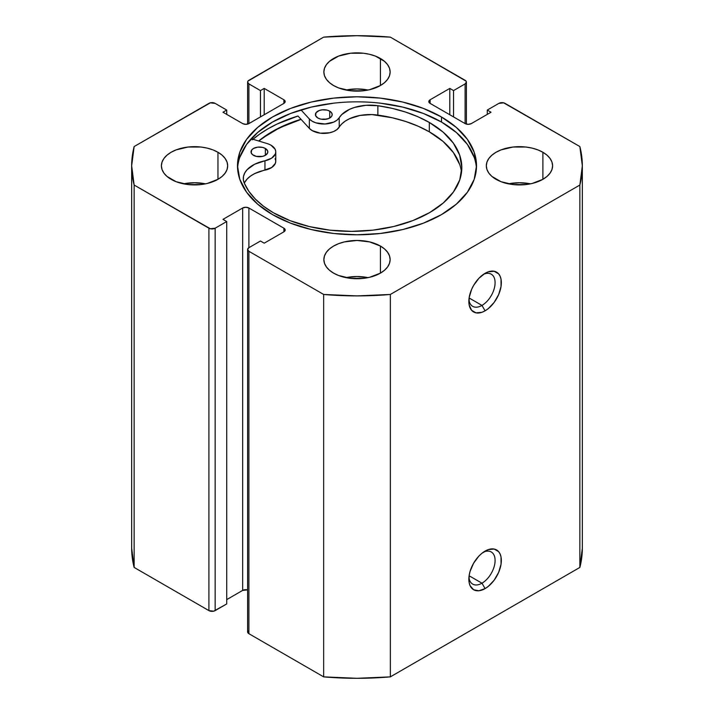 <?xml version="1.0" encoding="UTF-8"?>
<svg xmlns="http://www.w3.org/2000/svg" width="714" height="714" viewBox="0 0 714 714"><rect width="100%" height="100%" fill="white"/><g stroke="black" fill="none" stroke-linecap="round" stroke-linejoin="round"><path stroke-width="1.07" d="M481.968 583.195A18.555 10.71 120 0 0 495.07 561.338A18.555 10.71 120 0 0 483.449 552.136A18.555 10.71 -60 0 1 491.25 551.976A18.555 10.71 -60 0 1 494.097 566.845A18.555 10.71 -60 0 1 481.968 583.195L469.107 575.77L481.968 583.195A18.555 10.71 -60 0 1 472.695 584.114A18.555 10.71 -60 0 1 468.928 577.278A18.555 10.71 120 0 0 481.968 583.195L485.092 588.604L481.968 583.195M485.092 551.092A22.973 13.263 -60 0 1 501.344 560.472A22.973 13.263 -60 0 1 485.092 588.604L488.26 586.417L494.124 580.232L498.604 572.467L501.032 564.31L501.032 556.991L500.103 554.002L498.604 551.627L494.124 549.039L488.26 549.619L481.923 553.279L478.88 556.108L473.605 563.212L470.089 571.334L469.16 575.386L469.16 582.704L470.089 585.694L473.605 589.746L478.88 590.773L485.092 588.604A22.973 13.263 -60 0 1 468.848 579.224A22.973 13.263 -60 0 1 485.092 551.092L485.092 551.092M481.968 305.413A18.555 10.71 120 0 0 495.07 283.547A18.555 10.71 120 0 0 483.449 274.346A18.555 10.71 -60 0 1 491.25 274.185A18.555 10.71 -60 0 1 494.097 289.054A18.555 10.71 -60 0 1 481.968 305.413L469.107 297.979L481.968 305.413A18.555 10.71 -60 0 1 472.695 306.333A18.555 10.71 -60 0 1 468.928 299.496A18.555 10.71 120 0 0 481.968 305.413L485.092 310.822L481.968 305.413M485.092 273.301A22.973 13.263 -60 0 1 501.344 282.682A22.973 13.263 -60 0 1 485.092 310.822L488.26 308.635L494.124 302.45L498.604 294.686L501.032 286.519L501.032 279.201L500.103 276.22L498.604 273.837L494.124 271.258L488.26 271.829L485.092 273.301L478.88 278.317L473.605 285.43L471.588 289.438L469.16 297.604L469.16 304.923L471.588 310.287L476.068 312.875L481.923 312.295L485.092 310.822A22.973 13.263 -60 0 1 468.848 301.442A22.973 13.263 -60 0 1 485.092 273.301L485.092 273.301M441.511 117.007A119.515 68.999 180 0 1 476.515 165.8A119.515 68.999 180 0 1 402.741 229.551A119.515 68.999 180 0 1 272.489 214.593L290.598 223.17L311.259 229.551L333.679 233.478L357 234.799L380.321 233.478L402.741 229.551L423.402 223.17L441.511 214.593L456.371 204.133L467.42 192.2L474.221 179.259L476.515 165.8L474.221 152.332L467.42 139.391L456.371 127.458L441.511 117.007L423.402 108.421L402.741 102.048L380.321 98.121L357 96.792L333.679 98.121L311.259 102.048L290.598 108.421L272.489 117.007L257.629 127.458L246.58 139.391L239.779 152.332L237.485 165.8L239.779 179.259L246.58 192.2L257.629 204.133L272.489 214.593A119.515 68.999 180 0 1 237.485 165.8A119.515 68.999 180 0 1 311.259 102.048A119.515 68.999 180 0 1 441.511 117.007L441.511 122.058L441.511 117.007M476.434 168.325A119.515 68.999 0 0 0 441.511 122.058A119.515 68.999 0 0 0 313.285 106.627A119.515 68.999 0 0 0 237.566 168.325M205.587 183.837A33.139 19.135 0 0 0 183.498 183.837L194.538 182.739L205.587 183.837M217.966 152.269L217.966 179.321L222.09 176.429L225.151 173.118L227.043 169.53L227.677 165.8L227.043 162.069L225.151 158.472L222.09 155.17L217.966 152.269L212.95 149.886L207.221 148.119L201 147.03L188.077 147.03L176.126 149.886L171.11 152.269L166.987 155.17L163.925 158.472L162.033 162.069L161.4 165.8A33.139 19.135 180 0 1 181.856 148.119A33.139 19.135 180 0 1 217.966 152.269A33.139 19.135 180 0 1 227.677 165.8A33.139 19.135 180 0 1 207.221 183.471A33.139 19.135 180 0 1 171.11 179.321A33.139 19.135 180 0 1 161.4 165.8L162.033 169.53L163.925 173.118L166.987 176.429L176.126 181.704L188.077 184.56L201 184.56L207.221 183.471L217.966 179.321L217.966 152.269M368.04 90.035A33.139 19.135 0 0 0 345.96 90.035M380.428 58.477L380.428 85.528L384.551 82.628L387.613 79.325L389.505 75.738L390.139 71.998L389.505 68.267L387.613 64.679L384.551 61.368L375.412 56.094L369.682 54.326L363.462 53.238L350.538 53.238L338.588 56.094L329.449 61.368L326.387 64.679L324.495 68.267L323.861 71.998A33.139 19.135 180 0 1 344.318 54.326A33.139 19.135 180 0 1 380.428 58.477A33.139 19.135 180 0 1 390.139 71.998A33.139 19.135 180 0 1 369.682 89.678A33.139 19.135 180 0 1 333.572 85.528A33.139 19.135 180 0 1 323.861 71.998L324.495 75.738L326.387 79.325L329.449 82.628L333.572 85.528L338.588 87.911L350.538 90.767L363.462 90.767L369.682 89.678L380.428 85.528L380.428 58.477M368.04 277.63A33.139 19.135 0 0 0 345.96 277.63M380.428 246.062L380.428 273.123L384.551 270.222L387.613 266.911L389.505 263.323L390.139 259.593L389.505 255.862L387.613 252.274L384.551 248.963L380.428 246.062L369.682 241.921L357 240.457L344.318 241.921L338.588 243.688L333.572 246.062L329.449 248.963L326.387 252.274L324.495 255.862L323.861 259.593A33.139 19.135 180 0 1 344.318 241.921A33.139 19.135 180 0 1 380.428 246.062A33.139 19.135 180 0 1 390.139 259.593A33.139 19.135 180 0 1 369.682 277.273A33.139 19.135 180 0 1 333.572 273.123A33.139 19.135 180 0 1 323.861 259.593L324.495 263.323L326.387 266.911L329.449 270.222L333.572 273.123L338.588 275.497L350.538 278.362L363.462 278.362L369.682 277.273L380.428 273.123L380.428 246.062M530.502 183.837A33.139 19.135 0 0 0 508.413 183.837L519.462 182.739L530.511 183.837M542.89 152.269L542.89 179.321L547.013 176.429L550.075 173.118L551.967 169.53L552.6 165.8L551.967 162.069L550.075 158.472L547.013 155.17L542.89 152.269L537.874 149.886L532.144 148.119L525.923 147.03L513 147.03L501.049 149.886L496.034 152.269L491.91 155.17L488.849 158.472L486.957 162.069L486.323 165.8A33.139 19.135 180 0 1 506.779 148.119A33.139 19.135 180 0 1 542.89 152.269A33.139 19.135 180 0 1 552.6 165.8A33.139 19.135 180 0 1 532.144 183.471A33.139 19.135 180 0 1 496.034 179.321A33.139 19.135 180 0 1 486.323 165.8L486.957 169.53L488.849 173.118L491.91 176.429L501.049 181.704L513 184.56L525.923 184.56L532.144 183.471L542.89 179.321L542.89 152.269M247.606 249.489L247.606 631.899A4.418 2.553 0 0 0 248.9 633.702L248.9 251.292L323.665 294.463L323.665 676.872L248.9 633.702L248.9 251.292A4.418 2.553 180 0 1 247.606 249.489A4.418 2.553 180 0 1 248.9 247.687L248.9 208.006L283.895 228.203L283.895 231.818L264.207 243.179L260.458 241.011L248.9 247.687L248.9 208.006A4.418 2.553 180 0 0 242.653 208.006L242.653 590.416A4.418 2.553 0 0 1 247.606 589.889L242.653 590.416L242.653 208.006L222.973 219.368L226.722 221.536L226.722 603.937L215.155 610.613L215.155 228.203L226.722 221.536L226.722 603.937L213.727 611.166L208.907 610.613L134.143 567.443L134.143 185.042A225.338 130.1 180 0 1 131.662 165.8A225.338 130.1 180 0 1 134.143 146.557L208.907 103.387A4.418 2.553 180 0 1 215.155 103.387L226.722 110.063L226.722 114.392L226.722 110.063L222.973 112.223L242.653 123.584A4.418 2.553 180 0 0 248.9 123.584L248.9 83.904L260.458 90.58L264.207 88.411L283.895 99.781L283.895 103.387L248.9 123.584L248.9 83.904A4.418 2.553 180 0 1 247.606 82.101A4.418 2.553 180 0 1 248.9 80.298L323.665 37.128A225.338 130.1 180 0 1 390.335 37.128L465.1 80.298A4.418 2.553 180 0 1 466.394 82.101A4.418 2.553 180 0 1 465.1 83.904L465.1 123.584L430.105 103.387L430.105 99.781L449.793 88.411L453.542 90.58L465.1 83.904L465.1 123.584A4.418 2.553 180 0 0 471.347 123.584L491.027 112.223L487.278 110.063L487.278 114.392L487.278 110.063L498.845 103.387A4.418 2.553 180 0 1 505.093 103.387L579.857 146.557A225.338 130.1 180 0 1 582.338 165.8A225.338 130.1 180 0 1 579.857 185.042L579.857 567.443A225.338 130.1 0 0 0 582.338 548.2L579.857 567.443L390.335 676.872L390.335 294.463L579.857 185.042L390.335 294.463L357 295.891L323.665 294.463L248.9 251.292L247.606 249.489L248.9 247.687L260.458 241.011L264.207 243.179L283.895 231.818L285.189 230.015L283.895 228.203L248.9 208.006L245.777 207.256L242.653 208.006L222.973 219.368L226.722 221.536L215.155 228.203L210.344 228.757L134.143 185.042L131.662 165.8L134.143 146.557L210.344 102.834L215.155 103.387L226.722 110.063L222.973 112.223L242.653 123.584L245.777 124.334L248.9 123.584L283.895 103.387L285.189 101.584L283.895 99.781L264.207 88.411L260.458 90.58L248.9 83.904L247.606 82.101L247.945 81.128L323.665 37.128L357 35.7L390.335 37.128L466.055 81.128L466.394 82.101L465.1 83.904L453.542 90.58L449.793 88.411L430.105 99.781L428.811 101.584L430.105 103.387L465.1 123.584L468.223 124.334L471.347 123.584L491.027 112.223L487.278 110.063L498.845 103.387L503.656 102.834L579.857 146.557L582.338 165.8L579.857 185.042L579.857 567.443L390.335 676.872L357 678.3L323.665 676.872L248.9 633.702L247.606 631.899L247.945 630.926M242.653 590.416L226.722 599.608L242.653 590.416M134.143 567.443L131.662 548.2A225.338 130.1 0 0 0 134.143 567.443L134.143 185.042L208.907 228.203L208.907 610.613L134.143 567.443M368.049 277.63L357 276.541L345.951 277.63M368.049 90.035L357 88.947L345.951 90.035M449.793 88.411L449.793 114.749L449.793 88.411M453.542 90.58L453.542 116.917L453.542 90.58M260.458 90.58L260.458 116.917L260.458 90.58M264.207 88.411L264.207 114.749L264.207 88.411M283.895 99.781A4.418 2.553 180 0 1 285.189 101.584A4.418 2.553 180 0 1 283.895 103.387L283.895 99.781M430.105 99.781L430.105 103.387A4.418 2.553 180 0 1 428.811 101.584A4.418 2.553 180 0 1 430.105 99.781M283.895 228.203A4.418 2.553 180 0 1 285.189 230.015A4.418 2.553 180 0 1 283.895 231.818L283.895 228.203M208.907 228.203L208.907 610.613A4.418 2.553 0 0 0 215.155 610.613L215.155 228.203A4.418 2.553 180 0 1 208.907 228.203M474.221 157.383L467.42 144.442L456.371 132.509L441.511 122.058L423.402 113.472L402.741 107.1L380.321 103.173M333.679 103.173L311.259 107.1L290.598 113.472L272.489 122.058L257.629 132.509L246.58 144.442L239.779 157.383M252.301 139.837L259.664 134.107L267.955 128.823L277.112 124.031L297.979 116.007L309.358 128.386L297.979 116.007A125.923 72.703 0 0 0 252.97 139.266M258.682 140.997L272.489 131.438L290.598 122.853L300.987 119.274A119.515 68.999 180 0 0 258.682 140.997M390.335 294.463A225.338 130.1 180 0 1 323.665 294.463L323.665 676.872A225.338 130.1 0 0 0 390.335 676.872L390.335 294.463M258.879 141.06A119.3 68.874 180 0 1 301.085 119.39L279.593 127.815L263.377 137.543L258.879 141.06M253.506 155.322A8.398 4.846 180 0 1 251.033 151.886A8.398 4.846 180 0 1 256.21 147.414A8.398 4.846 180 0 1 265.358 148.458L265.358 155.322L265.358 148.458L262.627 147.405L257.781 147.138L253.479 148.467L251.667 150.038L251.203 152.841L252.461 154.59L256.228 156.366L262.654 156.366L265.376 155.313L267.67 152.823L267.661 150.931L265.358 148.458A8.398 4.846 180 0 1 267.821 151.886A8.398 4.846 180 0 1 262.654 156.366A8.398 4.846 180 0 1 253.506 155.322M261.547 156.58A8.398 4.846 0 0 0 257.308 156.58L261.547 156.58M317.882 118.024A8.398 4.846 180 0 1 315.409 114.588A8.398 4.846 180 0 1 320.586 110.108A8.398 4.846 180 0 1 329.725 111.152L329.725 118.024L329.725 111.152L327.003 110.108L322.148 109.831L319.122 110.563L316.043 112.741L315.57 115.543L317.882 118.024L320.604 119.068L323.817 119.434L328.476 118.613L331.564 116.436L332.197 114.579L331.555 112.723L329.725 111.152A8.398 4.846 180 0 1 332.197 114.588A8.398 4.846 180 0 1 327.021 119.059A8.398 4.846 180 0 1 317.882 118.024M325.923 119.274A8.398 4.846 0 0 0 321.684 119.274L325.923 119.274M461.521 172.306A110.429 63.76 -0 0 0 429.328 131.831L429.328 122.451A110.429 63.76 180 0 1 461.815 167.62A110.429 63.76 180 0 1 393.735 226.499A110.429 63.76 180 0 1 273.444 212.781A110.429 63.76 180 0 1 244.277 183.141A32.692 18.876 180 0 1 243.287 178.545A32.692 18.876 180 0 1 264.948 160.775L271.686 158.133L275.381 153.947L275.774 151.582L275.122 149.244L270.972 145.201A16.351 9.443 180 0 0 267.036 143.532L251.221 138.73L267.036 143.532A16.351 9.443 180 0 1 270.972 145.201A16.351 9.443 180 0 1 275.774 151.886A16.351 9.443 180 0 1 264.948 160.775L264.948 170.155A32.692 18.876 0 0 0 244.313 183.23M459.655 164.443L453.336 152.493L443.091 141.479L429.328 131.831L418.056 126.173L405.57 121.442L392.093 117.73L371.932 114.579L360.052 115.445L349.521 118.729L345.21 121.139L341.729 123.968L337.017 129.529L333.724 131.465L329.6 132.786L320.309 133.188L312.143 130.582L309.358 128.386L309.358 119.006L300.987 109.894L309.358 119.006L309.358 128.386A16.351 9.443 0 0 0 325.004 133.375A16.351 9.443 0 0 0 339.212 127.119L339.212 117.739A16.351 9.443 180 0 1 325.004 123.995A16.351 9.443 180 0 1 309.358 119.006L312.143 121.202L315.9 122.844L325.004 123.995L333.724 122.085L337.017 120.148L339.212 117.739A32.692 18.876 180 0 1 377.867 105.717L377.867 115.097A32.692 18.876 -0 0 0 339.212 127.119L339.212 117.739L341.729 114.588L349.521 109.349L354.528 107.43L365.925 105.315L377.867 105.717A110.429 63.76 180 0 1 429.328 122.451L429.328 131.831A110.429 63.76 -0 0 0 377.867 115.097L377.867 105.717L392.093 108.35L405.57 112.062L418.056 116.793L429.328 122.451L443.091 132.099L453.336 143.112L459.655 155.063L461.815 167.504L459.736 179.937L453.488 191.905L443.323 202.946L429.614 212.62L412.906 220.564L393.833 226.481L373.127 230.131L351.591 231.372L330.038 230.176L309.314 226.57L290.205 220.697L273.444 212.781L263.6 206.301L255.362 199.108L248.883 191.343L244.277 183.141L243.349 179.705L243.536 176.242L244.813 172.85L247.142 169.655L254.612 164.256L264.948 160.775L264.948 170.155A16.351 9.443 -0 0 0 275.774 161.266L275.774 151.886M275.122 158.624L275.774 160.962L275.381 163.327L271.686 167.513L254.612 173.636L250.444 176.135L247.142 179.035L244.813 182.231M247.606 82.101L247.606 124.111M466.394 82.101L466.394 124.111M131.662 548.2L131.662 165.8M582.338 548.2L582.338 165.8"/></g></svg>
